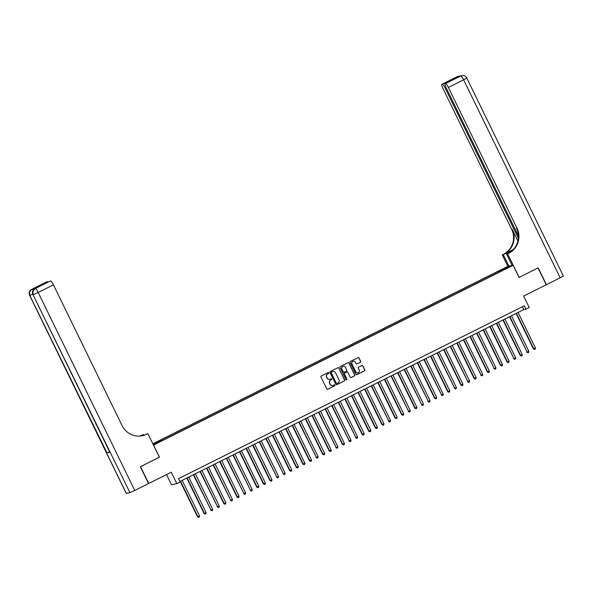 <?xml version="1.0" encoding="UTF-8"?>
<svg xmlns="http://www.w3.org/2000/svg" width="593" height="593" viewBox="0 0 593 593"><rect width="100%" height="100%" fill="white"/><g stroke="black" fill="none" stroke-linecap="round" stroke-linejoin="round"><path stroke-width="0.89" d="M328.841 372.819A0.519 0.504 78.4 0 0 328.166 372.582L321.295 376.021A0.734 0.719 78.4 0 0 320.969 377L326.773 388.897A0.734 0.719 78.4 0 0 327.744 389.238L334.615 385.806A0.519 0.504 78.4 0 0 334.282 384.835A0.519 0.504 78.4 0 0 334.163 384.879L333.273 385.324A2.357 2.313 78.4 0 1 330.168 384.242L329.686 383.248A2.357 2.313 78.4 0 1 330.724 380.098L331.613 379.653A0.519 0.504 78.4 0 0 331.287 378.69A0.519 0.504 78.4 0 0 331.161 378.734L330.271 379.179A2.357 2.313 78.4 0 1 327.173 378.097L326.691 377.104A2.357 2.313 78.4 0 1 327.729 373.953L328.618 373.508A0.519 0.504 78.4 0 0 328.841 372.819M329.641 379.387A2.357 2.313 78.4 0 1 327.025 378.126L326.543 377.133A2.357 2.313 78.4 0 1 327.581 373.983L328.47 373.538A0.519 0.504 78.4 0 0 328.218 372.56M327.492 389.312A0.734 0.719 78.4 0 0 327.595 389.267L334.467 385.835A0.519 0.504 78.4 0 0 334.207 384.857M332.643 385.532A2.357 2.313 78.4 0 1 330.027 384.271L329.545 383.278A2.357 2.313 78.4 0 1 330.583 380.128L331.465 379.69A0.519 0.504 78.4 0 0 331.213 378.712M502.871 268.955L505.495 267.806L502.871 268.955M360.322 362.308A0.734 0.719 78.4 0 0 360.648 361.322L359.017 357.987A0.734 0.719 78.4 0 0 358.046 357.646L350.419 361.456A0.734 0.719 78.4 0 0 350.092 362.442L355.896 374.339A0.734 0.719 78.4 0 0 356.867 374.68L364.495 370.862A0.734 0.719 78.4 0 0 364.821 369.884L362.857 365.851A0.734 0.719 78.4 0 0 361.886 365.51L358.617 367.141A0.734 0.719 78.4 0 0 358.298 368.127L359.269 370.128A1.972 1.927 78.4 0 1 357.935 372.923A1.972 1.927 78.4 0 1 355.815 371.855L351.99 364.02A1.972 1.927 78.4 0 1 353.324 361.226A1.972 1.927 78.4 0 1 355.452 362.293L356.089 363.598A0.734 0.719 78.4 0 0 357.053 363.939L360.173 362.338A0.734 0.719 78.4 0 0 360.5 361.352L358.869 358.016A0.734 0.719 78.4 0 0 358.15 357.601M153.535 445.069L159.45 457.188L140.511 466.654L148.724 483.488L171.281 472.213L176.87 483.658L180.161 482.013L178.515 478.647L524.301 305.788L525.947 309.161L529.238 307.508L523.656 296.063L546.212 284.788L537.999 267.947L519.068 277.42L513.153 265.293L153.461 445.084M338.914 368.031A0.734 0.719 78.4 0 0 337.943 367.697L330.316 371.507A0.734 0.719 78.4 0 0 329.99 372.493L335.794 384.39A0.734 0.719 78.4 0 0 336.765 384.731L344.392 380.914A0.734 0.719 78.4 0 0 344.711 379.935L338.766 368.06A0.734 0.719 78.4 0 0 338.047 367.653M340.367 366.481L347.995 362.671A0.734 0.719 78.4 0 1 348.966 363.005L354.77 374.909A0.734 0.719 78.4 0 1 354.444 375.888L351.175 377.526A0.734 0.719 78.4 0 1 350.211 377.185L347.854 372.36A0.734 0.719 78.4 0 0 346.89 372.019L344.718 373.108A0.734 0.719 78.4 0 0 344.4 374.087L346.846 379.112A0.519 0.504 78.4 0 1 346.497 379.846A0.519 0.504 78.4 0 1 345.941 379.564L340.041 367.467A0.734 0.719 78.4 0 1 340.367 366.481M152.994 444.12L157.078 441.985L152.898 443.912M152.853 443.823L507.778 266.398L513.153 265.293M498.958 272.224L498.468 271.216L158.613 441.11L159.628 440.903L159.977 441.385M498.468 271.216L506.726 267.391L508.935 266.939L502.708 270.349L162.853 440.243L153.12 444.379M153.031 444.201L159.628 440.903M166.529 474.593L171.496 484.763L176.87 483.658M179.909 481.501L523.767 309.605L525.947 309.161M522.374 306.751L523.767 309.605M499.995 271.705L499.484 271.008M506.726 267.391L506.592 268.11M336.513 384.798A0.734 0.719 78.4 0 0 336.616 384.761L344.244 380.943A0.734 0.719 78.4 0 0 344.57 379.965L338.766 368.06M331.472 372.078A0.519 0.504 78.4 0 0 331.25 372.767L336.342 383.211A0.519 0.504 78.4 0 0 337.024 383.449L337.958 382.982A2.357 2.313 78.4 0 0 338.996 379.831L335.512 372.693A2.357 2.313 78.4 0 0 332.414 371.611L331.331 372.107A0.519 0.504 78.4 0 0 331.102 372.797L331.25 372.767M336.824 383.501A0.519 0.504 78.4 0 1 336.194 383.241L331.102 372.797M332.903 371.433A2.357 2.313 78.4 0 0 332.265 371.641L332.414 371.611M331.331 372.107L332.265 371.641M350.93 377.593A0.734 0.719 78.4 0 0 351.034 377.556L354.295 375.918A0.734 0.719 78.4 0 0 354.621 374.939L348.817 363.035A0.734 0.719 78.4 0 0 348.098 362.627M346.987 371.981A0.734 0.719 78.4 0 0 346.742 372.048L344.577 373.138A0.734 0.719 78.4 0 0 344.251 374.116L346.846 379.112M346.423 379.854A0.519 0.504 78.4 0 0 346.705 379.142M345.415 367.356A1.972 1.927 78.4 0 0 343.288 366.289A1.972 1.927 78.4 0 0 341.953 369.083L343.303 371.841A0.734 0.719 78.4 0 0 344.266 372.182L346.438 371.099A0.734 0.719 78.4 0 0 346.757 370.114L345.415 367.356M343.214 366.304A1.972 1.927 78.4 0 0 341.813 369.113L341.953 369.083M344.022 372.248A0.734 0.719 78.4 0 1 343.154 371.87L341.813 369.113M356.808 364.006A0.734 0.719 78.4 0 0 356.912 363.969L360.173 362.338M353.25 361.248A1.972 1.927 78.4 0 0 351.849 364.05L351.99 364.02M357.861 372.938A1.972 1.927 78.4 0 1 355.667 371.885L351.849 364.05M356.623 374.754A0.734 0.719 78.4 0 0 356.719 374.709L364.354 370.892A0.734 0.719 78.4 0 0 364.673 369.913L362.708 365.881A0.734 0.719 78.4 0 0 361.989 365.466M180.205 481.353L197.491 516.799L199.507 515.903L182.17 480.367M180.524 481.19L197.854 516.725L198.67 517.378L197.491 516.799M199.507 515.903L199.33 517.052L198.67 517.378M35.906 288.242A4.499 0.86 63.4 0 1 35.936 288.22A4.499 0.86 63.4 0 1 35.98 288.205L33.075 288.798A4.499 0.86 63.4 0 1 33.927 289.421M140.319 466.75L159.384 457.225L147.887 433.653L146.767 434.209A18.754 18.383 -101.6 0 1 142.32 435.751A18.754 18.383 -101.6 0 1 122.091 425.611L53.444 284.862L38.197 292.49L134.759 490.47L148.524 483.591L140.319 466.75M143.929 435.284L143.565 434.536L140.608 436.018M143.565 434.536L141.393 435.314A18.754 18.383 -101.6 0 1 139.592 436.092M140.222 436.055L141.92 435.203A18.754 18.383 -101.6 0 1 139.859 436.077M147.887 433.653L144.173 435.195M50.094 281.126A4.499 0.86 63.4 0 1 50.131 281.104L40.294 286.026L37.522 286.597L46.973 281.749L33.075 288.798M47.403 281.66A4.499 0.86 63.4 0 1 48.107 282.12M134.759 490.47L129.941 492.627L126.213 493.369L29.65 295.381L126.309 493.369M109.542 451.814L106.962 452.889L109.868 452.296L33.015 294.714L109.868 452.296M50.131 281.104A4.499 0.86 63.4 0 1 50.175 281.089L40.294 286.026M35.98 288.205L50.175 281.089M50.605 281A4.499 0.86 63.4 0 1 53.444 284.862M146.767 434.209L146.249 434.321A18.754 18.383 -101.6 0 1 142.061 435.803M37.522 286.597L40.532 285.908M457.062 76.742A4.499 0.86 63.4 0 1 457.099 76.719A4.499 0.86 63.4 0 1 457.136 76.705L460.768 75.963A4.499 0.86 63.4 0 1 463.615 79.825L448.367 87.445A4.499 0.86 -116.6 0 0 445.521 83.583L460.768 75.963A4.499 4.41 -101.6 0 1 461.836 75.593A4.499 4.499 0 0 1 466.787 78.024L463.615 79.825L560.177 277.806L546.412 284.684L538.199 267.851L519.134 277.383L507.638 253.811L508.757 253.255A18.754 18.383 78.4 0 0 517.007 228.186L448.367 87.445M512.174 265.494L506.585 254.026L510.18 252.233M506.585 254.026L507.638 253.811M513.397 249.505L503.902 254.249A18.754 18.383 78.4 0 0 512.159 229.18L517.926 241.003M507.853 266.383L502.264 254.916L503.383 254.353A18.754 18.383 78.4 0 0 511.633 229.291L442.993 88.542A4.499 0.86 -116.6 0 1 441.852 84.339L457.099 76.719A4.499 4.499 0 0 1 458.204 76.334A4.499 4.41 78.4 0 0 457.136 76.705L441.889 84.325L452.2 79.299L454.972 78.728L445.054 83.687A4.499 0.86 -116.6 0 0 446.195 87.89L518.408 235.947M502.264 254.916L513.108 249.801M454.972 78.728L445.521 83.583M466.787 78.024L563.35 276.012L560.177 277.806M508.905 266.168L503.316 254.701M518.364 238.178L445.165 88.098A4.499 0.86 -116.6 0 0 442.319 84.236M508.757 253.255L508.231 253.359A18.754 18.383 78.4 0 0 516.488 228.298L517.007 228.186M451.555 80.433L452.2 79.299M186.788 478.062L204.081 513.508L206.09 512.611L188.759 477.076M187.114 477.899L204.444 513.434L205.26 514.087L204.081 513.508M206.09 512.611L205.912 513.76L205.26 514.087M193.377 474.763L211.034 510.143L212.679 509.32L195.342 473.785M193.696 474.608L211.034 510.143L211.842 510.795L210.671 510.217M212.679 509.32L212.502 510.462L211.842 510.795M199.96 471.472L217.616 506.852L219.262 506.029L201.931 470.486M200.286 471.316L217.616 506.852L218.432 507.504L217.253 506.926M219.262 506.029L219.084 507.171L218.432 507.504M206.549 468.181L223.843 503.635L225.851 502.738L208.514 467.195M206.868 468.018L224.206 503.561L225.014 504.213L223.843 503.635M225.851 502.738L225.674 503.88L225.014 504.213M213.132 464.89L230.788 500.27L232.434 499.439L215.103 463.904M213.458 464.727L230.788 500.27L231.604 500.915L230.425 500.344M232.434 499.439L232.263 500.588L231.604 500.915M219.721 461.599L237.015 497.045L239.023 496.148L221.686 460.613M220.04 461.436L237.378 496.971L238.186 497.623L237.015 497.045M239.023 496.148L238.846 497.297L238.186 497.623M226.311 458.3L243.96 493.68L245.606 492.857L228.275 457.322M226.63 458.144L243.96 493.68L244.776 494.332L243.597 493.754M245.606 492.857L245.435 494.006L244.776 494.332M232.893 455.009L250.55 490.389L252.195 489.566L234.865 454.03M233.212 454.853L250.55 490.389L251.358 491.041L250.187 490.463M252.195 489.566L252.018 490.707L251.358 491.041M239.483 451.718L256.769 487.172L258.778 486.275L241.447 450.732M239.802 451.555L257.132 487.098L257.948 487.75L256.769 487.172M258.778 486.275L258.607 487.416L257.948 487.75M246.065 448.427L263.359 483.881L265.368 482.984L248.037 447.441M246.391 448.264L263.722 483.806L264.53 484.451L263.359 483.881M265.368 482.984L265.19 484.125L264.53 484.451M252.655 445.135L269.941 480.582L271.957 479.685L254.619 444.15M252.974 444.972L270.304 480.508L271.12 481.16L269.941 480.582M271.957 479.685L271.779 480.834L271.12 481.16M259.237 441.837L276.894 477.217L278.54 476.394L261.209 440.858M259.564 441.681L276.894 477.217L277.709 477.869L276.531 477.291M278.54 476.394L278.362 477.543L277.709 477.869M265.827 438.546L283.484 473.926L285.129 473.103L267.791 437.567M266.146 438.39L283.484 473.926L284.292 474.578L283.12 474M285.129 473.103L284.951 474.244L284.292 474.578M272.409 435.255L289.703 470.709L291.712 469.812L274.381 434.269M272.736 435.092L290.066 470.634L290.881 471.287L289.703 470.709M291.712 469.812L291.541 470.953L290.881 471.287M278.999 431.963L296.292 467.417L298.301 466.521L280.963 430.978M279.318 431.8L296.656 467.343L297.464 467.988L296.292 467.417M298.301 466.521L298.123 467.662L297.464 467.988M285.589 428.672L302.875 464.126L304.884 463.222L287.553 427.686M285.908 428.509L303.238 464.045L304.053 464.697L302.875 464.126M304.884 463.222L304.713 464.371L304.053 464.697M292.171 425.381L309.464 460.828L311.473 459.931L294.143 424.395M292.49 425.218L309.828 460.754L310.636 461.406L309.464 460.828M311.473 459.931L311.295 461.08L310.636 461.406M298.761 422.083L316.41 457.462L318.056 456.64L300.725 421.104M299.08 421.927L316.41 457.462L317.225 458.115L316.047 457.537M318.056 456.64L317.885 457.781L317.225 458.115M305.343 418.791L322.636 454.245L324.645 453.349L307.315 417.806M305.662 418.636L323 454.171L323.808 454.824L322.636 454.245M324.645 453.349L324.467 454.49L323.808 454.824M311.933 415.5L329.219 450.954L331.235 450.057L313.897 414.514M312.252 415.337L329.582 450.88L330.397 451.532L329.219 450.954M331.235 450.057L331.057 451.199L330.397 451.532M318.515 412.209L336.172 447.589L337.817 446.759L320.487 411.223M318.841 412.046L336.172 447.589L336.98 448.234L335.808 447.663M337.817 446.759L337.639 447.908L336.98 448.234M325.105 408.918L342.398 444.365L344.407 443.468L327.069 407.932M325.424 408.755L342.754 444.29L343.569 444.943L342.398 444.365M344.407 443.468L344.229 444.617L343.569 444.943M331.687 405.619L349.344 440.999L350.989 440.176L333.659 404.641M332.013 405.464L349.344 440.999L350.159 441.652L348.981 441.073M350.989 440.176L350.811 441.325L350.159 441.652M338.277 402.328L355.933 437.708L357.579 436.885L340.241 401.35M338.596 402.173L355.933 437.708L356.741 438.36L355.57 437.782M357.579 436.885L357.401 438.027L356.741 438.36M344.859 399.037L362.153 434.491L364.161 433.594L346.831 398.051M345.185 398.874L362.516 434.417L363.331 435.069L362.153 434.491M364.161 433.594L363.991 434.736L363.331 435.069M351.449 395.746L368.742 431.2L370.751 430.303L353.413 394.76M351.768 395.583L369.105 431.126L369.913 431.771L368.742 431.2M370.751 430.303L370.573 431.445L369.913 431.771M358.039 392.455L375.325 427.901L377.333 427.004L360.003 391.469M358.357 392.292L375.688 427.827L376.503 428.48L375.325 427.901M377.333 427.004L377.163 428.153L376.503 428.48M364.621 389.164L381.914 424.61L383.923 423.713L366.593 388.178M364.94 389.001L382.277 424.536L383.085 425.188L381.914 424.61M383.923 423.713L383.745 424.862L383.085 425.188M371.211 385.865L388.86 421.245L390.505 420.422L373.175 384.887M371.529 385.709L388.86 421.245L389.675 421.897L388.497 421.319M390.505 420.422L390.335 421.564L389.675 421.897M377.793 382.574L395.086 418.028L397.095 417.131L379.765 381.588M378.119 382.411L395.449 417.954L396.257 418.606L395.086 418.028M397.095 417.131L396.917 418.273L396.257 418.606M384.383 379.283L401.669 414.737L403.685 413.84L386.347 378.297M384.701 379.12L402.032 414.663L402.847 415.308L401.669 414.737M403.685 413.84L403.507 414.981L402.847 415.308M390.965 375.992L408.621 411.364L410.267 410.541L392.937 375.006M391.291 375.829L408.621 411.364L409.437 412.016L408.258 411.446M410.267 410.541L410.089 411.69L409.437 412.016M397.555 372.7L414.848 408.147L416.857 407.25L399.519 371.715M397.873 372.537L415.211 408.073L416.019 408.725L414.848 408.147M416.857 407.25L416.679 408.399L416.019 408.725M404.137 369.402L421.793 404.782L423.439 403.959L406.109 368.423M404.463 369.246L421.793 404.782L422.609 405.434L421.43 404.856M423.439 403.959L423.261 405.108L422.609 405.434M410.727 366.111L428.383 401.491L430.029 400.668L412.691 365.132M411.045 365.955L428.383 401.491L429.191 402.143L428.02 401.565M430.029 400.668L429.851 401.809L429.191 402.143M417.309 362.82L434.602 398.274L436.611 397.377L419.281 361.834M417.635 362.657L434.965 398.2L435.781 398.852L434.602 398.274M436.611 397.377L436.441 398.518L435.781 398.852M423.899 359.528L441.555 394.908L443.201 394.086L425.87 358.543M424.217 359.365L441.555 394.908L442.363 395.553L441.192 394.982M443.201 394.086L443.023 395.227L442.363 395.553M430.488 356.237L447.774 391.684L449.783 390.787L432.453 355.251M430.807 356.074L448.138 391.61L448.953 392.262L447.774 391.684M449.783 390.787L449.613 391.936L448.953 392.262M437.071 352.939L454.727 388.319L456.373 387.496L439.042 351.96M437.389 352.783L454.727 388.319L455.535 388.971L454.364 388.393M456.373 387.496L456.195 388.645L455.535 388.971M443.66 349.648L460.946 385.102L462.963 384.205L445.625 348.669M443.979 349.492L461.31 385.027L462.125 385.68L460.946 385.102M462.963 384.205L462.785 385.346L462.125 385.68M450.243 346.356L467.899 381.736L469.545 380.914L452.214 345.371M450.569 346.193L467.899 381.736L468.707 382.389L467.536 381.81M469.545 380.914L469.367 382.055L468.707 382.389M456.832 343.065L474.118 378.519L476.135 377.622L458.797 342.079M457.151 342.902L474.482 378.445L475.297 379.09L474.118 378.519M476.135 377.622L475.957 378.764L475.297 379.09M463.415 339.774L481.071 375.147L482.717 374.324L465.386 338.788M463.741 339.611L481.071 375.147L481.887 375.799L480.708 375.221M482.717 374.324L482.539 375.473L481.887 375.799M470.004 336.483L487.298 371.93L489.307 371.033L471.969 335.497M470.323 336.32L487.661 371.855L488.469 372.508L487.298 371.93M489.307 371.033L489.129 372.182L488.469 372.508M476.587 333.184L494.243 368.564L495.889 367.742L478.558 332.206M476.913 333.029L494.243 368.564L495.059 369.217L493.88 368.638M495.889 367.742L495.718 368.883L495.059 369.217M483.176 329.893L500.47 365.347L502.479 364.45L485.141 328.907M483.495 329.738L500.833 365.273L501.641 365.925L500.47 365.347M502.479 364.45L502.301 365.592L501.641 365.925M489.766 326.602L507.052 362.056L509.061 361.159L491.73 325.616M490.085 326.439L507.415 361.982L508.231 362.634L507.052 362.056M509.061 361.159L508.89 362.301L508.231 362.634M496.348 323.311L514.005 358.691L515.651 357.861L498.32 322.325M496.667 323.148L514.005 358.691L514.813 359.336L513.642 358.765M515.651 357.861L515.473 359.01L514.813 359.336M502.938 320.02L520.224 355.466L522.233 354.57L504.902 319.034M503.257 319.857L520.587 355.392L521.403 356.045L520.224 355.466M522.233 354.57L522.062 355.718L521.403 356.045M509.52 316.721L527.177 352.101L528.823 351.278L511.492 315.743M509.847 316.566L527.177 352.101L527.985 352.753L526.814 352.175M528.823 351.278L528.645 352.427L527.985 352.753M516.11 313.43L533.396 348.884L535.412 347.987L518.074 312.452M516.429 313.274L533.759 348.81L534.575 349.462L533.396 348.884M535.412 347.987L535.234 349.129L534.575 349.462M141.92 435.203L141.393 435.314M129.941 492.627L33.015 294.714A4.499 4.41 78.4 0 1 34.994 288.702A4.499 0.86 -116.6 0 0 34.95 288.709A4.499 0.86 -116.6 0 0 34.913 288.739M106.962 452.889L29.746 295.381A4.499 4.41 78.4 0 1 31.725 289.369A4.499 0.86 -116.6 0 0 31.681 289.384A4.499 0.86 -116.6 0 0 31.644 289.414M33.208 290.259A4.499 0.86 -116.6 0 0 32.089 289.295A4.499 4.41 -101.6 0 0 30.11 295.307L32.711 294.224M38.197 292.49A4.499 0.86 -116.6 0 0 35.358 288.628A4.499 4.41 -101.6 0 0 33.378 294.639L38.197 292.49M503.902 254.249L503.383 254.353M512.159 229.18L511.633 229.291M446.077 87.645L445.165 88.098M460.331 76.074A4.499 0.86 63.4 0 1 460.368 76.052A4.499 0.86 63.4 0 1 460.405 76.037A4.499 4.41 78.4 0 1 461.473 75.667A4.499 4.499 0 0 0 460.368 76.052L459.397 76.534M460.049 76.208A4.499 4.499 0 0 0 458.567 76.26A4.499 4.41 -101.6 0 0 457.5 76.63A4.499 0.86 63.4 0 1 457.944 76.831M29.65 295.381A4.499 4.499 0 0 1 31.681 289.384L46.929 281.764M32.919 294.714A4.499 4.499 0 0 1 34.95 288.709L35.936 288.22"/></g></svg>
